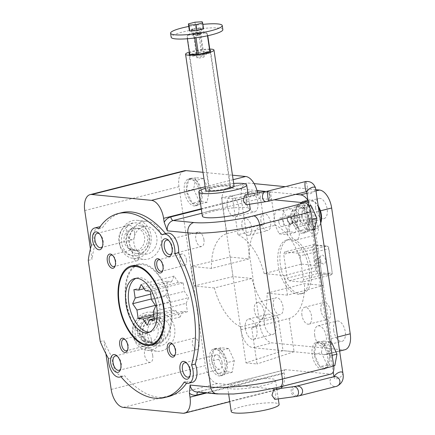 <?xml version="1.0" encoding="UTF-8"?>
<svg xmlns="http://www.w3.org/2000/svg" width="435" height="435" viewBox="0 0 435 435"><rect width="100%" height="100%" fill="white"/><g stroke="black" fill="none" stroke-linecap="round" stroke-linejoin="round"><path stroke-width="0.33" stroke-dasharray="2.17 1.63" d="M278.846 222.067A4.35 2.311 75.8 0 1 280.183 218.087A4.35 2.311 75.8 0 1 283.653 222.541A4.35 2.311 75.8 0 1 282.32 226.526A4.35 2.311 75.8 0 1 278.846 222.067M287.426 219.898A4.35 2.311 75.8 0 1 288.758 215.912A4.35 2.311 75.8 0 1 292.233 220.371A4.35 2.311 75.8 0 1 290.901 224.351A4.35 2.311 75.8 0 1 287.426 219.898M198.436 54.092L198.681 55.723A10.445 1.664 -8.4 0 0 205.793 54.424A10.445 1.664 -8.4 0 0 210.029 52.847L209.806 51.352M225.629 188.752A10.445 1.664 -8.4 0 0 230.197 186.658A10.445 1.664 -8.4 0 0 224.612 186.011A10.445 1.664 -8.4 0 0 214.096 187.621A10.445 1.664 -8.4 0 0 209.529 189.714A10.445 1.664 -8.4 0 0 215.113 190.367A10.445 1.664 -8.4 0 0 225.629 188.752M195.804 32.239L198.61 33.294L201.372 51.999A10.445 1.664 -8.4 0 0 194.26 53.293A10.445 1.664 -8.4 0 0 190.024 54.87L187.262 36.165L189.573 33.821A8.705 1.387 -8.4 0 0 188.48 34.49A8.705 1.387 -8.4 0 0 188.485 34.876L192.672 35.289A8.705 1.387 -8.4 0 0 198.224 34.669L204.455 33.093A8.705 1.387 -8.4 0 0 205.543 32.032L201.351 31.619A8.705 1.387 -8.4 0 0 195.804 32.239L189.573 33.821M198.61 33.294A10.445 1.664 171.6 0 1 199.882 33.152L201.351 31.619M210.067 51.194L210.274 52.602A10.445 1.664 -8.4 0 0 210.361 52.33A10.445 1.664 -8.4 0 0 202.645 51.852L199.882 33.152M205.543 32.032L207.511 33.903L207.783 35.73M207.511 33.903A10.445 1.664 171.6 0 1 207.267 34.142L204.455 33.093M207.506 35.79L207.267 34.142M202.884 24.371A26.116 4.165 -8.4 0 0 188.763 26.453M222.85 29.64A26.116 4.165 -8.4 0 0 208.892 28.009A26.116 4.165 -8.4 0 0 182.591 32.038A26.116 4.165 -8.4 0 0 171.178 37.269M225.868 188.779A10.88 1.735 171.6 0 1 214.912 190.454A10.88 1.735 171.6 0 1 209.099 189.774A10.88 1.735 171.6 0 1 213.851 187.594A10.88 1.735 171.6 0 1 224.813 185.919A10.88 1.735 171.6 0 1 230.626 186.599A10.88 1.735 171.6 0 1 225.868 188.779M209.909 50.107A10.88 1.735 -8.4 0 0 193.765 51.569A10.88 1.735 -8.4 0 0 189.486 53.124M209.752 49.073A14.366 2.289 -8.4 0 0 191.846 51.379A14.366 2.289 -8.4 0 0 189.328 52.091M234.073 186.088A14.366 2.289 -8.4 0 0 226.396 185.19A14.366 2.289 -8.4 0 0 211.932 187.409A14.366 2.289 -8.4 0 0 205.652 190.285M293.783 386.639A5.051 3.545 -106.3 0 0 291.205 391.446A5.051 3.545 -106.3 0 0 295.887 396.486M274.817 399.357L275.91 393.528L273.838 389.358M296.295 386.209L296.251 386.22A5.051 4.877 -134.1 0 0 292.706 391.543A5.051 4.877 -134.1 0 0 298.992 395.855L299.046 395.839M333.591 376.759A5.051 4.877 -134.1 0 0 330.045 382.082A5.051 4.877 -134.1 0 0 336.331 386.394M334.249 376.639A5.051 2.436 146 0 0 334.113 377.683A5.051 2.436 146 0 0 337.011 378.716A5.051 2.436 146 0 0 342.883 373.094L342.867 372.991M306.816 192.857A5.051 2.436 146 0 0 309.72 193.885A5.051 2.436 146 0 0 315.587 188.268M306.849 191.498A5.051 1.098 84 0 0 307.159 185.658A5.051 1.098 84 0 0 305.615 181.531M269.385 201.019A5.051 1.098 84 0 0 270.026 197.604A5.051 1.098 84 0 0 269.82 195.114A5.051 1.098 84 0 0 269.439 193.135A5.051 1.098 84 0 0 268.259 190.992M266.383 201.584L266.399 201.584A5.051 3.556 90.8 0 0 269.526 195.484A5.051 3.556 90.8 0 0 265.687 191.547L265.671 191.552M246.118 204.793L247.183 199.012L245.079 194.804M138.042 258.08A19.151 15.932 95.6 0 0 151.239 238.152A19.151 15.932 95.6 0 0 137.15 220.317A19.151 15.932 95.6 0 0 132.517 220.67A19.151 15.932 95.6 0 0 119.32 240.599A19.151 15.932 95.6 0 0 133.404 258.433A19.151 15.932 95.6 0 0 138.042 258.08M142.609 221.665A19.151 15.932 -84.4 0 1 147.248 221.306A19.151 15.932 -84.4 0 1 161.336 239.141A19.151 15.932 -84.4 0 1 148.134 259.07A19.151 15.932 -84.4 0 1 143.501 259.429A19.151 15.932 -84.4 0 1 129.412 241.594A19.151 15.932 -84.4 0 1 142.609 221.665M132.892 223.22A16.541 13.762 95.6 0 0 121.697 242.817A16.541 13.762 95.6 0 0 133.659 255.834A16.541 13.762 95.6 0 0 137.667 255.53A16.541 13.762 95.6 0 0 148.862 235.933A16.541 13.762 95.6 0 0 136.894 222.916A16.541 13.762 95.6 0 0 132.892 223.22M151.597 349.898A19.151 15.932 95.6 0 0 164.8 329.969A19.151 15.932 95.6 0 0 150.711 312.134A19.151 15.932 95.6 0 0 146.073 312.488A19.151 15.932 95.6 0 0 132.876 332.422A19.151 15.932 95.6 0 0 146.965 350.251A19.151 15.932 95.6 0 0 151.597 349.898M156.17 313.483A19.151 15.932 -84.4 0 1 160.803 313.124A19.151 15.932 -84.4 0 1 174.892 330.959A19.151 15.932 -84.4 0 1 161.695 350.887A19.151 15.932 -84.4 0 1 157.057 351.246A19.151 15.932 -84.4 0 1 142.974 333.411A19.151 15.932 -84.4 0 1 156.17 313.483M146.454 315.038A16.541 13.762 95.6 0 0 135.258 334.635A16.541 13.762 95.6 0 0 147.22 347.652A16.541 13.762 95.6 0 0 151.222 347.347A16.541 13.762 95.6 0 0 162.418 327.751A16.541 13.762 95.6 0 0 150.456 314.733A16.541 13.762 95.6 0 0 146.454 315.038M238.233 382.528A24.202 3.861 171.6 0 1 262.604 378.793A24.202 3.861 171.6 0 1 275.54 380.304A24.202 3.861 171.6 0 1 264.958 385.154A24.202 3.861 171.6 0 1 240.588 388.89A24.202 3.861 171.6 0 1 227.657 387.378A24.202 3.861 171.6 0 1 238.233 382.528M231.219 411.521A24.202 3.861 171.6 0 1 241.8 406.671A24.202 3.861 171.6 0 1 266.171 402.94A24.202 3.861 171.6 0 1 279.101 404.452M229.43 383.915L285.583 369.685L330.192 374.073L278.868 387.074A43.527 6.938 171.6 0 1 219.088 393.767L198.512 391.745L229.43 383.915A29.596 4.72 171.6 0 1 235.253 382.234A29.596 4.72 171.6 0 1 242.23 380.668M202.373 216.151A24.202 3.861 171.6 0 1 212.949 211.301A24.202 3.861 171.6 0 1 237.32 207.571A24.202 3.861 171.6 0 1 250.255 209.083M233.677 183.429A24.202 3.861 -8.4 0 0 209.382 187.159A24.202 3.861 -8.4 0 0 205.358 188.29M227.07 362.594A13.931 7.4 75.8 0 1 227.108 362.844A13.931 7.4 75.8 0 1 225.069 373.882A13.931 7.4 75.8 0 1 224.862 374.105A13.931 7.4 75.8 0 1 222.802 375.34A13.931 7.4 75.8 0 1 217.413 373.377A13.931 7.4 75.8 0 1 217.136 373.105A13.931 7.4 75.8 0 1 211.725 361.333A13.931 7.4 75.8 0 1 211.687 361.083A13.931 7.4 75.8 0 1 211.655 360.832L213.694 349.794A13.931 7.4 75.8 0 1 213.9 349.571L221.344 350.3A13.931 7.4 75.8 0 1 221.627 350.572L227.032 362.344A13.931 7.4 75.8 0 1 227.07 362.594M224.928 363.138A13.931 7.4 75.8 0 1 220.659 375.883A13.931 7.4 75.8 0 1 209.545 361.626A13.931 7.4 75.8 0 1 213.813 348.881A13.931 7.4 75.8 0 1 224.928 363.138M329.735 355.933A13.931 7.4 75.8 0 1 329.773 356.178A13.931 7.4 75.8 0 1 327.734 367.222A13.931 7.4 75.8 0 1 327.528 367.444A13.931 7.4 75.8 0 1 325.467 368.679A13.931 7.4 75.8 0 1 320.078 366.71A13.931 7.4 75.8 0 1 319.801 366.439A13.931 7.4 75.8 0 1 314.391 354.666A13.931 7.4 75.8 0 1 314.353 354.416A13.931 7.4 75.8 0 1 314.32 354.172L316.359 343.128A13.931 7.4 75.8 0 1 316.566 342.905L324.01 343.639A13.931 7.4 75.8 0 1 324.292 343.911L329.697 355.683A13.931 7.4 75.8 0 1 329.735 355.933M327.593 356.472A13.931 7.4 75.8 0 1 323.319 369.223A13.931 7.4 75.8 0 1 312.21 354.96A13.931 7.4 75.8 0 1 316.479 342.214A13.931 7.4 75.8 0 1 327.593 356.472M201.965 192.558A13.931 7.4 75.8 0 1 201.998 192.808A13.931 7.4 75.8 0 1 199.959 203.846A13.931 7.4 75.8 0 1 199.752 204.069A13.931 7.4 75.8 0 1 197.691 205.304A13.931 7.4 75.8 0 1 192.308 203.341A13.931 7.4 75.8 0 1 192.025 203.069A13.931 7.4 75.8 0 1 186.62 191.297A13.931 7.4 75.8 0 1 186.582 191.047A13.931 7.4 75.8 0 1 186.544 190.802L188.583 179.758A13.931 7.4 75.8 0 1 188.79 179.535L196.239 180.269A13.931 7.4 75.8 0 1 196.517 180.541L201.927 192.313A13.931 7.4 75.8 0 1 201.965 192.558M199.817 193.102A13.931 7.4 75.8 0 1 195.549 205.847A13.931 7.4 75.8 0 1 184.435 191.59A13.931 7.4 75.8 0 1 188.708 178.845A13.931 7.4 75.8 0 1 199.817 193.102M309.649 219.903A13.931 7.4 75.8 0 1 309.687 220.148A13.931 7.4 75.8 0 1 307.648 231.192A13.931 7.4 75.8 0 1 307.442 231.415A13.931 7.4 75.8 0 1 305.381 232.649A13.931 7.4 75.8 0 1 299.992 230.68A13.931 7.4 75.8 0 1 299.715 230.409A13.931 7.4 75.8 0 1 294.305 218.636A13.931 7.4 75.8 0 1 294.267 218.392A13.931 7.4 75.8 0 1 294.234 218.142L296.273 207.103A13.931 7.4 75.8 0 1 296.48 206.881L303.924 207.609A13.931 7.4 75.8 0 1 304.206 207.881L309.611 219.653A13.931 7.4 75.8 0 1 309.649 219.903M307.507 220.447A13.931 7.4 75.8 0 1 303.233 233.193A13.931 7.4 75.8 0 1 292.124 218.935A13.931 7.4 75.8 0 1 296.393 206.19A13.931 7.4 75.8 0 1 307.507 220.447M316.582 261.609A2.175 1.158 -104.2 0 0 314.848 259.38A2.175 1.158 -104.2 0 0 314.179 261.375A2.175 1.158 -104.2 0 0 315.919 263.599A2.175 1.158 -104.2 0 0 316.582 261.609M320.666 260.576A2.175 1.158 -104.2 0 0 318.926 258.346A2.175 1.158 -104.2 0 0 318.556 258.597A2.175 1.158 -104.2 0 0 318.262 260.342A2.175 1.158 -104.2 0 0 319.551 262.528A2.175 1.158 -104.2 0 0 319.997 262.566A2.175 1.158 -104.2 0 0 320.666 260.576M325.478 259.831A4.616 2.452 -104.2 0 0 323.58 255.758A4.616 2.452 -104.2 0 0 321.014 255.628A4.616 2.452 -104.2 0 0 320.383 259.331A4.616 2.452 -104.2 0 0 323.123 263.969A4.616 2.452 -104.2 0 0 325.478 259.831M127.738 349.555A5.921 3.148 -104.2 0 0 127.966 349.011A5.921 3.148 -104.2 0 0 128.189 345.352A5.921 3.148 -104.2 0 0 125.704 340.078A5.921 3.148 -104.2 0 0 125.242 339.708M115.308 265.393A5.921 3.148 -104.2 0 0 115.541 264.85A5.921 3.148 -104.2 0 0 115.764 261.185A5.921 3.148 -104.2 0 0 113.274 255.91A5.921 3.148 -104.2 0 0 112.812 255.546M162.897 270.07A5.921 3.148 -104.2 0 0 163.125 269.526A5.921 3.148 -104.2 0 0 163.348 265.867A5.921 3.148 -104.2 0 0 160.863 260.592A5.921 3.148 -104.2 0 0 160.401 260.222M175.321 354.231A5.921 3.148 -104.2 0 0 175.555 353.693A5.921 3.148 -104.2 0 0 175.778 350.028A5.921 3.148 -104.2 0 0 173.293 344.754A5.921 3.148 -104.2 0 0 172.831 344.384M102.578 246.145A7.4 3.931 -104.2 0 0 102.872 245.465A7.4 3.931 -104.2 0 0 103.149 240.887A7.4 3.931 -104.2 0 0 100.039 234.296A7.4 3.931 -104.2 0 0 99.463 233.834M120.691 368.782A7.4 3.931 -104.2 0 0 120.979 368.102A7.4 3.931 -104.2 0 0 121.256 363.524A7.4 3.931 -104.2 0 0 118.151 356.934A7.4 3.931 -104.2 0 0 117.57 356.472M190.03 375.601A7.4 3.931 -104.2 0 0 190.318 374.921A7.4 3.931 -104.2 0 0 190.601 370.343A7.4 3.931 -104.2 0 0 187.49 363.747A7.4 3.931 -104.2 0 0 186.914 363.29M171.923 252.963A7.4 3.931 -104.2 0 0 172.211 252.284A7.4 3.931 -104.2 0 0 172.488 247.705A7.4 3.931 -104.2 0 0 169.378 241.11A7.4 3.931 -104.2 0 0 168.802 240.653M186.512 260A5.921 3.148 -104.2 0 0 181.786 253.937A5.921 3.148 -104.2 0 0 179.976 259.352A5.921 3.148 -104.2 0 0 184.696 265.415A5.921 3.148 -104.2 0 0 186.512 260M198.936 344.161A5.921 3.148 -104.2 0 0 194.217 338.104A5.921 3.148 -104.2 0 0 192.4 343.519A5.921 3.148 -104.2 0 0 197.126 349.577A5.921 3.148 -104.2 0 0 198.936 344.161M151.353 339.485A5.921 3.148 -104.2 0 0 146.628 333.422A5.921 3.148 -104.2 0 0 144.817 338.838A5.921 3.148 -104.2 0 0 149.537 344.901A5.921 3.148 -104.2 0 0 151.353 339.485M149.596 332.084A27.856 14.806 -104.2 0 0 151.059 331.856A27.856 14.806 -104.2 0 0 159.601 306.365A27.856 14.806 -104.2 0 0 137.378 277.845A27.856 14.806 -104.2 0 0 135.981 278.346M126.395 301.591A40.047 21.282 -104.2 0 0 158.34 342.584A40.047 21.282 -104.2 0 0 170.618 305.941A40.047 21.282 -104.2 0 0 138.673 264.948A40.047 21.282 -104.2 0 0 126.395 301.591M154.833 343.759A40.917 21.745 -104.2 0 0 158.552 343.427A40.917 21.745 -104.2 0 0 171.102 305.984A40.917 21.745 -104.2 0 0 138.46 264.105A40.917 21.745 -104.2 0 0 135.029 265.584M134.35 266.041A40.917 21.745 -104.2 0 0 125.916 301.542A40.917 21.745 -104.2 0 0 154.017 343.677M152.712 355.558A7.4 3.931 -104.2 0 0 146.807 347.984A7.4 3.931 -104.2 0 0 144.54 354.753A7.4 3.931 -104.2 0 0 150.445 362.328A7.4 3.931 -104.2 0 0 152.712 355.558M222.051 362.377A7.4 3.931 -104.2 0 0 216.146 354.802A7.4 3.931 -104.2 0 0 213.879 361.572A7.4 3.931 -104.2 0 0 219.784 369.146A7.4 3.931 -104.2 0 0 222.051 362.377M203.944 239.739A7.4 3.931 -104.2 0 0 198.039 232.165A7.4 3.931 -104.2 0 0 195.772 238.935A7.4 3.931 -104.2 0 0 201.671 246.509A7.4 3.931 -104.2 0 0 203.944 239.739M134.6 232.921A7.4 3.931 -104.2 0 0 128.7 225.346A7.4 3.931 -104.2 0 0 126.433 232.116A7.4 3.931 -104.2 0 0 132.332 239.69A7.4 3.931 -104.2 0 0 134.6 232.921M138.923 255.318A5.921 3.148 -104.2 0 0 134.203 249.26A5.921 3.148 -104.2 0 0 132.387 254.676A5.921 3.148 -104.2 0 0 137.112 260.739A5.921 3.148 -104.2 0 0 138.923 255.318M167.268 233.22A13.931 7.4 -104.2 0 0 165.833 233.91A94.89 50.427 -104.2 0 0 165.61 233.644M162.114 234.851L165.833 233.91M280.385 264.948A27.856 14.806 75.8 0 1 288.922 239.457A27.856 14.806 75.8 0 1 311.145 267.971A27.856 14.806 75.8 0 1 302.608 293.467A27.856 14.806 75.8 0 1 280.385 264.948M278.237 265.491A27.856 14.806 75.8 0 1 286.779 240A27.856 14.806 75.8 0 1 309.002 268.515A27.856 14.806 75.8 0 1 300.46 294.006A27.856 14.806 75.8 0 1 278.237 265.491M320.965 310.411A8.705 4.627 75.8 0 1 323.635 302.445A8.705 4.627 75.8 0 1 330.578 311.357A8.705 4.627 75.8 0 1 327.908 319.323A8.705 4.627 75.8 0 1 320.965 310.411M301.95 315.228A8.705 4.627 75.8 0 1 304.62 307.262A8.705 4.627 75.8 0 1 311.563 316.169A8.705 4.627 75.8 0 1 308.894 324.135A8.705 4.627 75.8 0 1 301.95 315.228M333.721 330.622A10.445 5.552 75.8 0 1 336.924 321.063A10.445 5.552 75.8 0 1 345.26 331.753A10.445 5.552 75.8 0 1 342.057 341.312A10.445 5.552 75.8 0 1 333.721 330.622M314.706 335.439A10.445 5.552 75.8 0 1 317.909 325.88A10.445 5.552 75.8 0 1 326.245 336.57A10.445 5.552 75.8 0 1 323.042 346.129A10.445 5.552 75.8 0 1 314.706 335.439M273.376 305.729A8.705 4.627 75.8 0 1 276.046 297.763A8.705 4.627 75.8 0 1 282.995 306.675A8.705 4.627 75.8 0 1 280.325 314.641A8.705 4.627 75.8 0 1 273.376 305.729M254.361 310.546A8.705 4.627 75.8 0 1 257.031 302.581A8.705 4.627 75.8 0 1 263.98 311.493A8.705 4.627 75.8 0 1 261.31 319.459A8.705 4.627 75.8 0 1 254.361 310.546M264.382 323.803A10.445 5.552 75.8 0 1 267.585 314.244A10.445 5.552 75.8 0 1 275.915 324.94A10.445 5.552 75.8 0 1 272.712 334.499A10.445 5.552 75.8 0 1 264.382 323.803M245.367 328.621A10.445 5.552 75.8 0 1 248.57 319.062A10.445 5.552 75.8 0 1 256.9 329.757A10.445 5.552 75.8 0 1 253.697 339.316A10.445 5.552 75.8 0 1 245.367 328.621M260.951 221.567A8.705 4.627 75.8 0 1 263.621 213.601A8.705 4.627 75.8 0 1 270.565 222.513A8.705 4.627 75.8 0 1 267.895 230.479A8.705 4.627 75.8 0 1 260.951 221.567M241.936 226.385A8.705 4.627 75.8 0 1 244.606 218.419A8.705 4.627 75.8 0 1 251.55 227.331A8.705 4.627 75.8 0 1 248.88 235.297A8.705 4.627 75.8 0 1 241.936 226.385M246.27 201.166A10.445 5.552 75.8 0 1 249.472 191.607A10.445 5.552 75.8 0 1 257.808 202.302A10.445 5.552 75.8 0 1 254.605 211.861A10.445 5.552 75.8 0 1 246.27 201.166M227.255 205.983A10.445 5.552 75.8 0 1 230.458 196.424A10.445 5.552 75.8 0 1 238.793 207.12A10.445 5.552 75.8 0 1 235.591 216.679A10.445 5.552 75.8 0 1 227.255 205.983M308.535 226.243A8.705 4.627 75.8 0 1 311.204 218.278A8.705 4.627 75.8 0 1 318.148 227.19A8.705 4.627 75.8 0 1 315.478 235.156A8.705 4.627 75.8 0 1 308.535 226.243M289.52 231.061A8.705 4.627 75.8 0 1 292.19 223.095A8.705 4.627 75.8 0 1 299.133 232.007A8.705 4.627 75.8 0 1 296.469 239.973A8.705 4.627 75.8 0 1 289.52 231.061M315.609 207.984A10.445 5.552 75.8 0 1 318.812 198.425A10.445 5.552 75.8 0 1 327.147 209.115A10.445 5.552 75.8 0 1 323.944 218.674A10.445 5.552 75.8 0 1 315.609 207.984M296.594 212.802A10.445 5.552 75.8 0 1 299.797 203.243A10.445 5.552 75.8 0 1 308.132 213.933A10.445 5.552 75.8 0 1 304.93 223.492A10.445 5.552 75.8 0 1 296.594 212.802M84.76 210.567L178.975 186.697L205.391 365.574L111.175 389.439M105.906 353.78L103.96 340.572A94.89 50.427 -104.2 0 0 112.208 357.619A13.931 7.4 -104.2 0 0 123.562 376.112A13.931 7.4 -104.2 0 0 124.595 375.688A94.89 50.427 -104.2 0 0 168.378 396.617M100.24 341.513L103.96 340.572M88.261 260.375L91.975 259.434L90.42 248.88M327.528 367.444L319.915 366.694L314.32 354.172A13.931 7.4 75.8 0 1 316.359 343.128L316.566 342.905A13.931 7.4 75.8 0 1 318.627 341.671A13.931 7.4 75.8 0 1 324.01 343.639L324.292 343.911A13.931 7.4 75.8 0 1 329.697 355.683L327.528 367.444M224.862 374.105L217.255 373.36L211.655 360.832A13.931 7.4 75.8 0 1 213.694 349.794L213.9 349.571A13.931 7.4 75.8 0 1 215.961 348.337A13.931 7.4 75.8 0 1 221.344 350.3L221.627 350.572A13.931 7.4 75.8 0 1 227.032 362.344L224.862 374.105M196.517 180.541A13.931 7.4 75.8 0 1 201.927 192.313L199.915 204.086L192.308 203.341L186.544 190.802A13.931 7.4 75.8 0 1 188.583 179.758L188.79 179.535A13.931 7.4 75.8 0 1 190.851 178.301A13.931 7.4 75.8 0 1 196.239 180.269L196.517 180.541M304.206 207.881A13.931 7.4 75.8 0 1 309.611 219.653L307.599 231.431L299.829 230.67L294.234 218.142A13.931 7.4 75.8 0 1 296.273 207.103L296.48 206.881A13.931 7.4 75.8 0 1 298.54 205.646A13.931 7.4 75.8 0 1 303.924 207.609L304.206 207.881M240.642 326.821L278.101 317.327L283.022 350.632L245.971 362.888L240.642 326.821A48.747 25.91 -104.2 0 1 214.39 287.954L251.849 278.465A48.747 25.91 -104.2 0 0 278.101 317.327M245.971 362.888L257.025 363.975L251.702 327.903A48.747 25.91 -104.2 0 0 267.079 293.136L304.538 283.647L323.368 285.496L287.475 295.137L267.079 293.136M251.702 327.903L289.155 318.415A48.747 25.91 -104.2 0 0 304.538 283.647M266.024 191.487L270.478 191.927L232.611 198.648L221.556 197.561L226.885 233.628A48.747 25.91 -104.2 0 0 211.502 268.4L248.961 258.912L230.131 257.058L191.112 266.394L211.502 268.4M226.885 233.628L264.339 224.139A48.747 25.91 -104.2 0 0 248.961 258.912M300.036 255.905L303.548 279.71L332.144 272.468L328.626 248.662L300.036 255.905L298.214 253.213L326.81 245.971L313.347 244.644L284.756 251.892L298.214 253.213M284.756 251.892L283.691 254.296L312.286 247.053L315.799 270.858L287.203 278.101L283.691 254.296M287.203 278.101L289.025 280.798L317.615 273.55L331.078 274.876L302.483 282.119L289.025 280.798M302.483 282.119L303.548 279.71M254.132 183.613L248.39 183.048A17.411 9.255 -104.2 0 0 246.629 183.173A17.411 9.255 -104.2 0 0 241.289 199.105L259.869 324.934A17.411 9.255 -104.2 0 0 271.995 342.878L343.139 349.876A17.411 9.255 75.8 0 0 344.901 349.751M256.993 190.579L229.375 187.866A17.411 9.255 -104.2 0 0 227.614 187.991A17.411 9.255 -104.2 0 0 222.274 203.923L240.854 329.746A17.411 9.255 -104.2 0 0 252.98 347.695L271.995 342.878M307.904 200.285A17.411 9.255 -104.2 0 1 312.645 212.807L331.225 338.631A17.411 9.255 75.8 0 1 325.886 354.563A17.411 9.255 75.8 0 1 324.124 354.694L252.98 347.695M315.799 189.676L285.295 186.675M295.615 194.374L266.1 191.476M287.475 295.137L284.588 275.583L264.192 273.577L301.651 264.089A48.747 25.91 -104.2 0 0 275.399 225.227L270.478 191.927M301.651 264.089L320.481 265.943L323.368 285.496M289.155 318.415L294.076 351.719L283.022 350.632M251.849 278.465L233.019 276.616L230.131 257.058M264.339 224.139L259.423 190.84M264.192 273.577A48.747 25.91 -104.2 0 0 237.94 234.715L275.399 225.227M201.345 209.191L257.873 194.875A3.48 1.849 -104.2 0 0 260.299 198.463L274.126 199.823M204.145 212.688A29.596 4.72 171.6 0 1 216.945 209.442C211.872 210.274 207.609 211.356 204.145 212.688L201.943 213.242M257.873 194.875L257.808 194.445L201.28 208.767M202.998 172.303L232.464 175.196M123.301 407.388L217.516 383.523L277.122 389.385L182.907 413.25M285.583 369.685A3.48 1.849 -104.2 0 0 285.229 369.712A3.48 1.849 -104.2 0 0 284.164 372.898L284.224 373.322A17.411 9.255 75.8 0 1 282.543 386.302M283.381 210.785L289.025 223.068L286.893 234.59L279.123 233.823L273.479 221.54L275.611 210.023L283.381 210.785L291.956 208.61L297.6 220.898L295.474 232.415L287.704 231.654L282.059 219.37L284.185 207.848L291.956 208.61M257.531 192.835A17.411 9.255 75.8 0 1 257.808 194.445M331.073 374.008A8.705 4.627 75.8 0 1 330.192 374.073M280.64 388.428A17.411 9.255 75.8 0 1 278.884 389.254A17.411 9.255 75.8 0 1 277.122 389.385M217.516 383.523A17.411 9.255 75.8 0 1 205.391 365.574M178.975 186.697A17.411 9.255 75.8 0 1 184.315 170.765M232.611 198.648L237.94 234.715M191.112 266.394L193.999 285.947L214.39 287.954M98.359 227.037A13.931 7.4 -104.2 0 0 95.151 244.225A94.89 50.427 -104.2 0 0 91.975 259.434M121.773 212.65A94.89 50.427 -104.2 0 0 102.366 227.913A13.931 7.4 -104.2 0 0 99.919 226.956M186.555 383.191A94.89 50.427 -104.2 0 0 187.963 381.071A13.931 7.4 -104.2 0 0 192.471 382.294M332.503 273.088L332.15 273.892L317.724 272.473L317.12 271.576L313.352 246.069L313.711 245.269L328.131 246.683L328.735 247.58L332.144 272.468M233.019 276.616L193.999 285.947M257.167 191.237L221.556 197.561M320.481 265.943L284.588 275.583M294.076 351.719L257.025 363.975M184.25 382.012L187.963 381.071M120.876 376.634L124.595 375.688M98.647 228.853L102.366 227.913M91.432 245.166L95.151 244.225M108.489 358.56L112.208 357.619M317.724 272.473L317.615 273.55M315.799 270.858L317.12 271.576M331.078 274.876L332.15 273.892M313.352 246.069L312.286 247.053M313.347 244.644L313.711 245.269M328.131 246.683L326.81 245.971M328.626 248.662L328.735 247.58M144.094 288.699L171.58 281.733L166.795 281.266L168.046 289.732L165.545 295.387L169.813 301.705L171.064 310.171L175.849 310.639L180.117 316.963L182.618 311.308L187.409 311.775L154.523 320.106M153.272 311.639L186.158 303.309L187.409 311.775M186.158 303.309L188.659 297.66L155.773 305.99M171.58 281.733L174.082 276.084L178.35 282.402L183.14 282.87L184.386 291.336L188.659 297.66M178.35 282.402L145.469 290.732M174.082 276.084L141.201 284.414M183.14 282.87L150.254 291.2M151.505 299.666L184.386 291.336M154.284 318.485L182.618 311.308M180.117 316.963L147.237 325.293M175.849 310.639L153.946 316.191M171.064 310.171L153.707 314.57M155.355 305.365L169.813 301.705M165.545 295.387L151.402 298.97M150.689 294.131L168.046 289.732M166.795 281.266L133.909 289.596M312.074 219.316L309.731 219.909M309.1 206.353L304.087 207.625M313.64 229.903L307.599 231.431M314.75 229.62L306.979 228.853L299.829 230.67M306.979 228.853L301.335 216.57L294.185 218.381M301.335 216.57L303.461 205.054L296.317 206.864M303.461 205.054L308.594 205.554M209.191 190.758L207.065 202.275L199.295 201.514L193.651 189.23L195.777 177.708L203.547 178.47L209.191 190.758L202.041 192.569M203.547 178.47L196.402 180.28M207.065 202.275L199.915 204.086M199.295 201.514L192.145 203.324M193.651 189.23L186.501 191.041M195.777 177.708L188.627 179.519M224.4 371.55L218.756 359.267L220.888 347.744L228.658 348.506L234.302 360.794L232.17 372.311L224.4 371.55L217.255 373.36M232.17 372.311L225.025 374.122M218.756 359.267L211.611 361.077M220.888 347.744L213.737 349.555M228.658 348.506L221.507 350.316M234.302 360.794L227.152 362.605M334.836 365.65L327.066 364.883L319.915 366.694M333.727 365.927L327.691 367.461M327.066 364.883L321.421 352.6L314.277 354.411M321.421 352.6L323.553 341.078L316.403 342.889M330.208 342.127L324.173 343.655M323.553 341.078L330.154 341.731M332.161 355.346L329.817 355.939M203.558 28.917L203.014 27.699L195.864 28.161L189.263 29.83M202.134 21.75L203.014 27.699M194.989 22.207L195.864 28.161M201.372 51.999L190.024 54.87M188.485 34.876L187.017 36.409A10.445 1.664 171.6 0 1 187.028 36.393A10.445 1.664 171.6 0 1 187.262 36.165M189.644 54.212L189.78 55.114A10.445 1.664 -8.4 0 0 189.693 55.386A10.445 1.664 -8.4 0 0 197.408 55.865L197.169 54.234M189.78 55.114L197.408 55.865M194.766 37.97L194.646 37.16L192.672 35.289M188.48 34.49L187.028 36.393L187.36 38.748M198.224 34.669L195.919 37.018A10.445 1.664 171.6 0 1 194.646 37.16M198.681 55.723L210.029 52.847M195.919 37.018L196.033 37.801M210.274 52.602L202.645 51.852M297.6 220.898L289.025 223.068M295.474 232.415L286.893 234.59M287.704 231.654L279.123 233.823M282.059 219.37L273.479 221.54M284.185 207.848L275.611 210.023M150.091 320.426A11.315 9.418 95.6 0 0 142.288 332.204A11.315 9.418 95.6 0 0 150.613 342.742A11.315 9.418 95.6 0 0 153.354 342.53A11.315 9.418 95.6 0 0 161.151 330.752A11.315 9.418 95.6 0 0 152.826 320.214A11.315 9.418 95.6 0 0 150.091 320.426M156.921 318.583A13.931 11.587 95.6 0 0 147.324 333.079A13.931 11.587 95.6 0 0 157.568 346.048A13.931 11.587 95.6 0 0 160.939 345.787A13.931 11.587 95.6 0 0 170.542 331.296A13.931 11.587 95.6 0 0 160.292 318.322A13.931 11.587 95.6 0 0 156.921 318.583M149.711 317.876A13.931 11.587 95.6 0 0 140.113 332.367A13.931 11.587 95.6 0 0 150.358 345.341A13.931 11.587 95.6 0 0 153.729 345.08A13.931 11.587 95.6 0 0 163.332 330.584A13.931 11.587 95.6 0 0 153.082 317.615A13.931 11.587 95.6 0 0 149.711 317.876M136.53 228.603A11.315 9.418 95.6 0 0 128.733 240.381A11.315 9.418 95.6 0 0 137.058 250.919A11.315 9.418 95.6 0 0 139.793 250.712A11.315 9.418 95.6 0 0 147.595 238.935A11.315 9.418 95.6 0 0 139.271 228.397A11.315 9.418 95.6 0 0 136.53 228.603M143.365 226.766A13.931 11.587 95.6 0 0 133.768 241.256A13.931 11.587 95.6 0 0 144.012 254.23A13.931 11.587 95.6 0 0 147.383 253.969A13.931 11.587 95.6 0 0 156.981 239.478A13.931 11.587 95.6 0 0 146.736 226.504A13.931 11.587 95.6 0 0 143.365 226.766M136.155 226.053A13.931 11.587 95.6 0 0 126.552 240.55A13.931 11.587 95.6 0 0 136.802 253.518A13.931 11.587 95.6 0 0 140.173 253.262A13.931 11.587 95.6 0 0 149.77 238.766A13.931 11.587 95.6 0 0 139.526 225.798A13.931 11.587 95.6 0 0 136.155 226.053M194.271 33.185A4.964 0.788 -8.4 0 0 192.107 34.18A4.964 0.788 -8.4 0 0 194.755 34.49A4.964 0.788 -8.4 0 0 199.752 33.723A4.964 0.788 -8.4 0 0 201.922 32.728A4.964 0.788 -8.4 0 0 199.268 32.418A4.964 0.788 -8.4 0 0 194.271 33.185M193.673 29.107A4.964 0.788 -8.4 0 0 191.503 30.097A4.964 0.788 -8.4 0 0 194.151 30.406A4.964 0.788 -8.4 0 0 199.148 29.645A4.964 0.788 -8.4 0 0 201.318 28.65A4.964 0.788 -8.4 0 0 198.67 28.34A4.964 0.788 -8.4 0 0 193.673 29.107M199.611 33.712A4.703 0.75 171.6 0 1 192.444 34.251A4.703 0.75 171.6 0 1 194.418 33.201A4.703 0.75 171.6 0 1 199.48 32.456A4.703 0.75 171.6 0 1 201.623 32.897A4.703 0.75 171.6 0 1 199.611 33.712M195.146 34.278A3.654 0.582 -8.4 0 0 193.548 35.007A3.654 0.582 -8.4 0 0 193.608 35.094A3.654 0.582 -8.4 0 0 199.181 34.675A3.654 0.582 -8.4 0 0 200.747 34.039A3.654 0.582 -8.4 0 0 200.78 33.941A3.654 0.582 -8.4 0 0 198.828 33.712A3.654 0.582 -8.4 0 0 195.146 34.278M198.512 57.061A3.654 0.582 -8.4 0 0 196.914 57.795A3.654 0.582 -8.4 0 0 198.866 58.024A3.654 0.582 -8.4 0 0 202.547 57.458A3.654 0.582 -8.4 0 0 204.145 56.724A3.654 0.582 -8.4 0 0 202.193 56.496A3.654 0.582 -8.4 0 0 198.512 57.061M320.851 222.763A13.055 6.938 75.8 0 1 313.417 225.705A13.055 6.938 75.8 0 1 306.925 213.264A13.055 6.938 75.8 0 1 315.859 203.047A13.055 6.938 75.8 0 1 318.192 205.907M318.366 207.082A14.801 7.863 -104.2 0 0 314.657 201.954A14.801 7.863 -104.2 0 0 309.073 199.991A14.801 7.863 -104.2 0 0 304.533 213.536A14.801 7.863 -104.2 0 0 316.337 228.685A14.801 7.863 -104.2 0 0 320.318 224.297A14.801 7.863 -104.2 0 0 320.709 222.937M301.417 202.503A14.801 7.863 -104.2 0 0 298.812 214.982A14.801 7.863 -104.2 0 0 310.623 230.131A14.801 7.863 -104.2 0 0 315.157 216.592A14.801 7.863 -104.2 0 0 308.295 202.857M302.178 215.314A8.705 4.627 -104.2 0 0 309.122 224.226A8.705 4.627 -104.2 0 0 311.792 216.26A8.705 4.627 -104.2 0 0 304.848 207.348A8.705 4.627 -104.2 0 0 302.178 215.314M290.743 218.212A8.705 4.627 -104.2 0 0 297.687 227.124A8.705 4.627 -104.2 0 0 300.357 219.158A8.705 4.627 -104.2 0 0 293.413 210.246A8.705 4.627 -104.2 0 0 290.743 218.212M293.386 218.473A3.915 2.083 -104.2 0 0 296.512 222.481A3.915 2.083 -104.2 0 0 297.714 218.897A3.915 2.083 -104.2 0 0 294.587 214.885A3.915 2.083 -104.2 0 0 293.386 218.473M287.665 219.92A3.915 2.083 -104.2 0 0 290.792 223.933A3.915 2.083 -104.2 0 0 291.994 220.344A3.915 2.083 -104.2 0 0 288.867 216.336A3.915 2.083 -104.2 0 0 287.665 219.92M222.274 203.923L241.289 199.105M229.375 187.866L248.39 183.048M240.854 329.746L259.869 324.934M324.124 354.694L343.139 349.876M331.225 338.631L337.555 337.027M312.645 212.807L320.448 210.828M306.876 193.249L315.984 190.943M260.299 198.463L216.945 209.442M205.135 186.773L233.127 179.682M284.164 372.898L205.576 392.805M206.832 392.93L284.224 373.322M278.868 387.074A8.705 4.627 -104.2 0 0 279.748 387.014M219.088 393.767A8.705 7.243 -84.4 0 1 216.983 393.931M197.691 392.033A3.48 1.849 75.8 0 1 198.164 391.766L196.408 391.908A8.705 7.243 95.6 0 0 198.512 391.745A3.48 1.849 75.8 0 0 198.164 391.766L231.55 383.311M150.472 342.247A11.315 9.418 95.6 0 0 158.128 328.838A11.315 9.418 95.6 0 0 149.944 319.932A11.315 9.418 95.6 0 0 147.204 320.144A11.315 9.418 95.6 0 0 139.543 333.547A11.315 9.418 95.6 0 0 147.731 342.454A11.315 9.418 95.6 0 0 150.472 342.247M136.911 250.429A11.315 9.418 95.6 0 0 144.572 237.021A11.315 9.418 95.6 0 0 136.383 228.114A11.315 9.418 95.6 0 0 133.648 228.321A11.315 9.418 95.6 0 0 125.987 241.729A11.315 9.418 95.6 0 0 134.17 250.636A11.315 9.418 95.6 0 0 136.911 250.429M288.758 215.912L280.183 218.087M210.361 52.33L230.197 186.658M189.013 53.75L209.099 189.774M308.692 205.565L333.248 371.854M333.96 376.683L334.113 377.683M269.439 193.135L270.026 197.604M137.15 220.317L147.248 221.306M136.894 222.916A16.541 16.541 0 0 0 118.918 241.789A16.541 16.541 0 0 0 133.659 255.834M150.711 312.134L160.803 313.124M150.456 314.733A16.541 16.541 0 0 0 132.474 333.612A16.541 16.541 0 0 0 147.22 347.652M275.54 380.304L276.638 387.77M276.812 388.95L278.28 398.884M249.538 204.249L248.075 194.331M222.802 375.34L220.659 375.883M325.467 368.679L323.319 369.223M197.691 205.304L195.549 205.847M305.381 232.649L303.233 233.193M318.926 258.346L314.848 259.38M318.556 258.597L321.014 255.628M125.704 340.078L124.742 339.202M113.274 255.91L112.317 255.035M160.863 260.592L159.901 259.717M173.293 344.754L172.331 343.878M100.039 234.296L98.837 233.198M118.151 356.934L116.95 355.835M187.49 363.747L186.289 362.654M169.378 241.11L168.182 240.017M181.786 253.937L158.628 259.804M194.217 338.104L171.053 343.971M146.628 333.422L123.469 339.289M137.378 277.845L134.518 278.574M158.34 342.584L155.518 343.297M138.46 264.105L131.31 265.916M146.807 347.984L115.357 355.95M216.146 354.802L184.696 362.768M198.039 232.165L166.589 240.131M128.7 225.346L97.244 233.312M134.203 249.26L111.039 255.127M286.779 240L288.922 239.457M304.62 307.262L323.635 302.445M317.909 325.88L336.924 321.063M257.031 302.581L276.046 297.763M248.57 319.062L267.585 314.244M244.606 218.419L263.621 213.601M230.458 196.424L249.472 191.607M292.19 223.095L311.204 218.278M299.797 203.243L318.812 198.425M227.614 187.991L246.629 183.173M325.886 354.563L339.632 351.083M304.93 223.492L323.944 218.674M296.469 239.973L315.478 235.156M235.591 216.679L254.605 211.861M248.88 235.297L267.895 230.479M253.697 339.316L272.712 334.499M261.31 319.459L280.325 314.641M323.042 346.129L342.057 341.312M308.894 324.135L327.908 319.323M300.46 294.006L302.608 293.467M120.99 376.764L123.562 376.112M137.112 260.739L113.948 266.606M132.332 239.69L100.882 247.662M201.671 246.509L170.221 254.475M219.784 369.146L188.328 377.112M150.445 362.328L118.989 370.299M278.884 389.254L229.772 401.701M239.408 381.321L285.229 369.712M158.552 343.427L151.407 345.238M138.673 264.948L135.85 265.66M151.059 331.856L148.199 332.579M149.537 344.901L126.378 350.768M197.126 349.577L173.962 355.444M184.696 265.415L161.537 271.282M172.211 252.284L171.678 253.817M190.318 374.921L189.785 376.454M120.979 368.102L120.446 369.636M102.872 245.465L102.334 246.998M175.555 353.693L175.126 354.916M163.125 269.526L162.701 270.755M115.541 264.85L115.112 266.079M127.966 349.011L127.542 350.24M319.551 262.528L323.123 263.969M319.997 262.566L315.919 263.599M298.54 205.646L296.393 206.19M190.851 178.301L188.708 178.845M318.627 341.671L316.479 342.214M215.961 348.337L213.813 348.881M227.657 387.378L228.669 394.224M146.965 350.251L157.057 351.246M133.404 258.433L143.501 259.429M210.54 50.569L230.626 186.599M189.693 55.386L209.529 189.714M290.901 224.351L282.32 226.526M152.826 320.214L149.944 319.932A11.315 11.315 0 0 0 137.639 332.846A11.315 11.315 0 0 0 147.731 342.454L150.613 342.742M150.358 345.341L157.568 346.048M153.082 317.615L160.292 318.322M139.271 228.397L136.383 228.114A11.315 11.315 0 0 0 124.084 241.028A11.315 11.315 0 0 0 134.17 250.636L137.058 250.919M136.802 253.518L144.012 254.23M139.526 225.798L146.736 226.504M191.503 30.097L192.107 34.18M193.608 35.094L192.444 34.251M196.914 57.795L193.548 35.007M204.145 56.724L200.78 33.941M200.747 34.039L201.623 32.897M201.318 28.65L201.922 32.728M320.731 223.106L320.318 224.297M316.337 228.685L310.623 230.131M309.122 224.226L297.687 227.124M296.512 222.481L290.792 223.933M294.587 214.885L288.867 216.336M304.848 207.348L293.413 210.246M309.073 199.991L307.915 200.285M315.859 203.047L314.657 201.954"/><path stroke-width="0.65" d="M207.783 35.73L210.067 51.194M209.806 51.352L207.506 35.79M188.763 26.453A26.116 4.165 -8.4 0 0 181.988 27.954A26.116 4.165 -8.4 0 0 170.574 33.191A26.116 4.165 -8.4 0 0 184.532 34.822A26.116 4.165 -8.4 0 0 210.834 30.793A26.116 4.165 -8.4 0 0 222.247 25.556A26.116 4.165 -8.4 0 0 202.884 24.371M170.574 33.191L171.178 37.269A26.116 4.165 -8.4 0 0 185.136 38.9A26.116 4.165 -8.4 0 0 211.432 34.871A26.116 4.165 -8.4 0 0 222.85 29.64L222.247 25.556M189.486 53.124A10.88 1.735 -8.4 0 0 189.013 53.75A10.88 1.735 -8.4 0 0 194.826 54.429A10.88 1.735 -8.4 0 0 205.782 52.749A10.88 1.735 -8.4 0 0 210.54 50.569A10.88 1.735 -8.4 0 0 209.909 50.107M189.328 52.091A14.366 2.289 -8.4 0 0 185.566 54.255A14.366 2.289 -8.4 0 0 193.243 55.153A14.366 2.289 -8.4 0 0 207.707 52.939A14.366 2.289 -8.4 0 0 213.987 50.063A14.366 2.289 -8.4 0 0 209.752 49.073M185.566 54.255L205.652 190.285A14.366 2.289 -8.4 0 0 213.329 191.183A14.366 2.289 -8.4 0 0 227.793 188.969A14.366 2.289 -8.4 0 0 234.073 186.088L213.987 50.063M298.47 391.679A5.051 3.545 -106.3 0 0 293.815 386.633A5.051 3.545 -106.3 0 0 293.783 386.639L273.838 389.358L271.951 395.29L274.817 399.357L295.887 396.486A5.051 3.545 -106.3 0 0 295.92 396.481A5.051 3.545 -106.3 0 0 298.47 391.679M302.537 390.532A5.051 4.877 -134.1 0 0 296.251 386.22L333.591 376.759A5.051 4.877 -134.1 0 1 339.876 381.071A5.051 4.877 -134.1 0 1 336.331 386.394L298.992 395.855A5.051 4.877 -134.1 0 0 302.537 390.532M265.654 191.552A5.051 3.556 90.8 0 0 262.561 197.648A5.051 3.556 90.8 0 0 266.372 201.59A5.051 3.556 90.8 0 0 266.399 201.584L246.118 204.793L243.219 200.709L245.079 194.804L265.687 191.547A5.051 3.556 90.8 0 0 265.654 191.552L268.254 190.992A5.051 1.098 84 0 0 268.254 190.992L305.598 181.531A5.051 1.098 84 0 1 305.615 181.531C310.449 181.063 313.76 183.244 315.544 188.061A5.051 2.436 146 0 1 315.587 188.268L342.883 373.094A5.051 2.436 146 0 0 342.834 372.887A5.051 2.436 146 0 0 339.98 372.066A5.051 2.436 146 0 0 334.281 376.552A5.051 2.436 146 0 0 334.249 376.639M315.544 188.061A5.051 2.436 146 0 0 312.689 187.235A5.051 2.436 146 0 0 306.99 191.726A5.051 2.436 146 0 0 306.816 192.857L308.692 205.565M305.598 181.531A5.051 1.098 84 0 0 305.163 187.436A5.051 1.098 84 0 0 306.724 191.563A5.051 1.098 84 0 0 306.849 191.498L306.99 191.726M268.254 190.992A5.051 1.098 84 0 0 267.824 196.897A5.051 1.098 84 0 0 269.379 201.024A5.051 1.098 84 0 0 269.385 201.019L306.724 191.563M278.28 398.884L279.101 404.452A24.202 3.861 171.6 0 1 268.525 409.302A24.202 3.861 171.6 0 1 244.155 413.032A24.202 3.861 171.6 0 1 231.219 411.521L228.669 394.224M249.538 204.249L250.255 209.083A24.202 3.861 171.6 0 1 239.674 213.928A24.202 3.861 171.6 0 1 215.303 217.663A24.202 3.861 171.6 0 1 202.373 216.151L198.806 192.004A24.202 3.861 -8.4 0 0 211.736 193.515A24.202 3.861 -8.4 0 0 236.107 189.785A24.202 3.861 -8.4 0 0 246.688 184.935A24.202 3.861 -8.4 0 0 233.677 183.429M119.739 344.922A7.313 3.888 75.8 0 1 124.742 339.202A7.313 3.888 75.8 0 1 127.819 345.716A7.313 3.888 75.8 0 1 127.542 350.24A7.313 3.888 75.8 0 1 123.377 351.888A7.313 3.888 75.8 0 1 119.739 344.922M125.242 339.708A5.921 3.148 -104.2 0 0 123.469 339.289A5.921 3.148 -104.2 0 0 121.653 344.705A5.921 3.148 -104.2 0 0 126.378 350.768A5.921 3.148 -104.2 0 0 127.738 349.555M107.314 260.761A7.313 3.888 75.8 0 1 112.317 255.035A7.313 3.888 75.8 0 1 115.389 261.555A7.313 3.888 75.8 0 1 115.112 266.079A7.313 3.888 75.8 0 1 110.952 267.721A7.313 3.888 75.8 0 1 107.314 260.761M112.812 255.546A5.921 3.148 -104.2 0 0 111.039 255.127A5.921 3.148 -104.2 0 0 109.228 260.543A5.921 3.148 -104.2 0 0 113.948 266.606A5.921 3.148 -104.2 0 0 115.308 265.393M154.898 265.437A7.313 3.888 75.8 0 1 159.901 259.717A7.313 3.888 75.8 0 1 162.973 266.231A7.313 3.888 75.8 0 1 162.701 270.755A7.313 3.888 75.8 0 1 158.536 272.402A7.313 3.888 75.8 0 1 154.898 265.437M160.401 260.222A5.921 3.148 -104.2 0 0 158.628 259.804A5.921 3.148 -104.2 0 0 156.812 265.219A5.921 3.148 -104.2 0 0 161.537 271.282A5.921 3.148 -104.2 0 0 162.897 270.07M167.328 349.599A7.313 3.888 75.8 0 1 172.331 343.878A7.313 3.888 75.8 0 1 175.403 350.392A7.313 3.888 75.8 0 1 175.126 354.916A7.313 3.888 75.8 0 1 170.966 356.564A7.313 3.888 75.8 0 1 167.328 349.599M172.831 344.384A5.921 3.148 -104.2 0 0 171.053 343.971A5.921 3.148 -104.2 0 0 169.242 349.387A5.921 3.148 -104.2 0 0 173.962 355.444A5.921 3.148 -104.2 0 0 175.321 354.231M92.584 240.354A9.14 4.856 75.8 0 1 98.837 233.198A9.14 4.856 75.8 0 1 102.682 241.343A9.14 4.856 75.8 0 1 102.334 246.998A9.14 4.856 75.8 0 1 97.13 249.059A9.14 4.856 75.8 0 1 92.584 240.354M99.463 233.834A7.4 3.931 -104.2 0 0 97.244 233.312A7.4 3.931 -104.2 0 0 94.977 240.087A7.4 3.931 -104.2 0 0 100.882 247.662A7.4 3.931 -104.2 0 0 102.578 246.145M110.697 362.991A9.14 4.856 75.8 0 1 116.95 355.835A9.14 4.856 75.8 0 1 120.789 363.981A9.14 4.856 75.8 0 1 120.446 369.636A9.14 4.856 75.8 0 1 115.242 371.697A9.14 4.856 75.8 0 1 110.697 362.991M117.57 356.472A7.4 3.931 -104.2 0 0 115.357 355.95A7.4 3.931 -104.2 0 0 113.089 362.725A7.4 3.931 -104.2 0 0 118.989 370.299A7.4 3.931 -104.2 0 0 120.691 368.782M180.036 369.804A9.14 4.856 75.8 0 1 186.289 362.654A9.14 4.856 75.8 0 1 190.128 370.799A9.14 4.856 75.8 0 1 189.785 376.454A9.14 4.856 75.8 0 1 184.581 378.515A9.14 4.856 75.8 0 1 180.036 369.804M186.914 363.29A7.4 3.931 -104.2 0 0 184.696 362.768A7.4 3.931 -104.2 0 0 182.428 369.538A7.4 3.931 -104.2 0 0 188.328 377.112A7.4 3.931 -104.2 0 0 190.03 375.601M161.929 247.167A9.14 4.856 75.8 0 1 168.182 240.017A9.14 4.856 75.8 0 1 172.021 248.162A9.14 4.856 75.8 0 1 171.678 253.817A9.14 4.856 75.8 0 1 166.475 255.872A9.14 4.856 75.8 0 1 161.929 247.167M168.802 240.653A7.4 3.931 -104.2 0 0 166.589 240.131A7.4 3.931 -104.2 0 0 164.316 246.901A7.4 3.931 -104.2 0 0 170.221 254.475A7.4 3.931 -104.2 0 0 171.923 252.963M156.741 307.088A27.856 14.806 -104.2 0 0 134.518 278.574A27.856 14.806 -104.2 0 0 125.976 304.065A27.856 14.806 -104.2 0 0 148.199 332.579A27.856 14.806 -104.2 0 0 156.741 307.088M135.981 278.346A27.856 14.806 -104.2 0 0 128.836 303.342A27.856 14.806 -104.2 0 0 149.596 332.084M119.244 303.402A40.047 21.282 -104.2 0 0 151.19 344.395A40.047 21.282 -104.2 0 0 163.468 307.752A40.047 21.282 -104.2 0 0 131.522 266.758A40.047 21.282 -104.2 0 0 119.244 303.402M163.951 307.795A40.917 21.745 -104.2 0 0 131.31 265.916A40.917 21.745 -104.2 0 0 118.766 303.353A40.917 21.745 -104.2 0 0 151.407 345.238A40.917 21.745 -104.2 0 0 163.951 307.795M135.029 265.584A40.917 21.745 -104.2 0 0 134.35 266.041M191.574 364.981A94.89 50.427 -104.2 0 0 193.754 310.726A94.89 50.427 -104.2 0 0 174.837 253.681A13.931 7.4 -104.2 0 0 174.663 248.423A13.931 7.4 -104.2 0 0 163.555 234.16A13.931 7.4 -104.2 0 0 162.114 234.851A94.89 50.427 -104.2 0 0 118.059 213.596A94.89 50.427 -104.2 0 0 98.647 228.853A13.931 7.4 -104.2 0 0 94.64 227.983A13.931 7.4 -104.2 0 0 91.432 245.166A94.89 50.427 -104.2 0 0 88.261 260.375L100.24 341.513A94.89 50.427 -104.2 0 0 108.489 358.56A13.931 7.4 -104.2 0 0 119.842 377.053A13.931 7.4 -104.2 0 0 120.876 376.634A94.89 50.427 -104.2 0 0 164.658 397.557A94.89 50.427 -104.2 0 0 184.25 382.012A13.931 7.4 -104.2 0 0 188.752 383.235A13.931 7.4 -104.2 0 0 193.026 370.489A13.931 7.4 -104.2 0 0 191.574 364.981L195.293 364.035A94.89 50.427 -104.2 0 0 197.474 309.785A94.89 50.427 -104.2 0 0 178.557 252.74A13.931 7.4 -104.2 0 0 178.383 247.477A13.931 7.4 -104.2 0 0 167.268 233.22L163.555 234.16M174.837 253.681L178.557 252.74M188.752 383.235L192.471 382.294A13.931 7.4 -104.2 0 0 196.745 369.549A13.931 7.4 -104.2 0 0 195.293 364.035M229.772 401.701L184.668 413.125A17.411 9.255 -104.2 0 1 182.907 413.25L123.301 407.388A17.411 9.255 -104.2 0 1 111.175 389.439L105.906 353.78M90.42 248.88L84.76 210.567A17.411 9.255 -104.2 0 1 90.099 194.63A17.411 9.255 -104.2 0 1 91.861 194.505L151.467 200.366L205.135 186.773M320.448 210.828L331.66 207.99L350.24 333.814A17.411 9.255 75.8 0 1 344.901 349.751L339.632 351.083M331.66 207.99A17.411 9.255 -104.2 0 0 319.535 190.041L315.799 189.676M307.904 200.285A17.411 9.255 -104.2 0 0 300.52 194.858L295.615 194.374M285.295 186.675L254.132 183.613M266.1 191.476L256.993 190.579M257.167 191.237L259.423 190.84L266.024 191.487M333.743 366.042L310.971 211.823L259.641 224.824L282.418 379.048L333.743 366.042A8.705 4.627 75.8 0 1 331.073 374.008L279.748 387.014A8.705 4.627 -104.2 0 0 282.418 379.048A52.233 8.33 -8.4 0 1 210.687 387.074L187.909 232.855L167.339 230.833L164.185 222.312A12.185 10.141 -84.4 0 1 170.803 216.929L201.345 209.191M274.126 199.823L304.908 202.846A8.705 4.627 75.8 0 1 310.971 211.823M201.28 208.767L163.593 218.316L164.185 222.312M90.099 194.63L184.315 170.765A17.411 9.255 75.8 0 1 186.082 170.64L202.998 172.303M232.464 175.196L245.688 176.496A17.411 9.255 75.8 0 1 257.531 192.835M184.668 413.125A17.411 9.255 -104.2 0 0 190.008 397.193L189.415 393.196L190.111 385.051L210.687 387.074A8.705 7.243 -84.4 0 0 216.983 393.931L196.408 391.908A8.705 7.243 95.6 0 1 190.111 385.051M282.543 386.302A17.411 9.255 75.8 0 1 280.64 388.428M163.593 218.316A17.411 9.255 -104.2 0 0 151.467 200.366M99.919 226.956A13.931 7.4 -104.2 0 0 98.359 227.037L94.64 227.983M165.61 233.644A94.89 50.427 -104.2 0 0 121.773 212.65L118.059 213.596M164.658 397.557L168.378 396.617A94.89 50.427 -104.2 0 0 186.555 383.191M154.017 343.677A40.917 21.745 -104.2 0 0 154.833 343.759M153.946 316.191L142.968 318.969L147.237 325.293L149.738 319.638L154.523 320.106L153.272 311.639L155.773 305.99L151.505 299.666L150.254 291.2L145.469 290.732L141.201 284.414L138.7 290.063L133.909 289.596L135.16 298.062L132.659 303.717L136.933 310.035L155.355 305.365M142.968 318.969L138.178 318.502L136.933 310.035M149.738 319.638L154.284 318.485M153.707 314.57L138.178 318.502M151.402 298.97L132.659 303.717M135.16 298.062L150.689 294.131M138.7 290.063L144.094 288.699M308.594 205.554L311.237 205.815L316.876 218.098L312.074 219.316M311.237 205.815L309.1 206.353M316.876 218.098L314.75 229.62L313.64 229.903M330.154 341.731L331.323 341.845L336.962 354.128L334.836 365.65L333.727 365.927M331.323 341.845L330.208 342.127M336.962 354.128L332.161 355.346M205.358 188.29A24.202 3.861 -8.4 0 0 198.806 192.004M188.382 23.881L188.926 25.094L196.076 24.637L202.677 22.963L202.134 21.75L194.989 22.207L188.382 23.881L189.263 29.83L189.807 31.048L196.957 30.586L203.558 28.917L202.677 22.963M196.076 24.637L196.957 30.586M188.926 25.094L189.807 31.048M197.169 54.234L194.766 37.97M187.36 38.748L189.644 54.212M196.033 37.801L198.436 54.092M318.192 205.907A13.055 6.938 75.8 0 1 321.345 214.683A13.055 6.938 75.8 0 1 320.851 222.763L320.731 223.106M320.709 222.937A14.801 7.863 -104.2 0 0 320.878 215.14A14.801 7.863 -104.2 0 0 318.366 207.082M308.295 202.857A14.801 7.863 -104.2 0 0 303.353 201.443A14.801 7.863 -104.2 0 0 301.417 202.503M337.555 337.027L350.24 333.814M300.52 194.858L306.876 193.249M315.984 190.943L319.535 190.041M201.943 213.242L173.228 220.518L193.803 222.541A43.527 6.938 -8.4 0 0 253.583 215.847L304.908 202.846M233.127 179.682L245.688 176.496M186.082 170.64L91.861 194.505M205.576 392.805L197.093 394.958A12.185 10.141 -84.4 0 1 189.415 393.196M190.008 397.193L206.832 392.93M253.583 215.847A8.705 4.627 -104.2 0 1 259.641 224.824A52.233 8.33 171.6 0 1 187.909 232.855A8.705 7.243 -84.4 0 1 193.803 222.541M170.803 216.929A3.48 1.849 75.8 0 0 173.228 220.518A8.705 7.243 95.6 0 0 167.339 230.833M197.093 394.958A3.48 1.849 75.8 0 1 197.691 392.033M296.338 386.198L293.815 386.633M333.248 371.854L333.96 376.683M266.372 201.59L269.379 201.024M276.638 387.77L276.812 388.95M248.075 194.331L246.688 184.935M155.518 343.297L151.19 344.395M279.748 387.014L255.992 391.669L233.535 394.018L216.983 393.931M119.842 377.053L120.99 376.764M135.85 265.66L131.522 266.758M342.834 372.887C344.188 379.135 342.149 383.599 336.728 386.28M299.106 395.823L295.92 396.481M307.915 200.285L303.353 201.443"/></g></svg>
